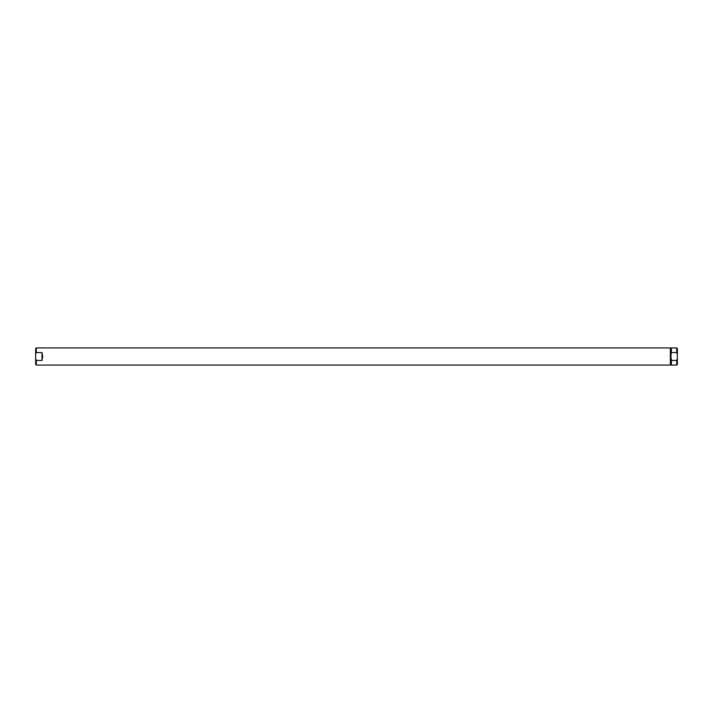 <?xml version="1.0" encoding="UTF-8"?>
<svg xmlns="http://www.w3.org/2000/svg" width="713" height="713" viewBox="0 0 713 713"><rect width="100%" height="100%" fill="white"/><g stroke="black" fill="none" stroke-linecap="round" stroke-linejoin="round"><path stroke-width="1.07" d="M671.379 359.334L670.639 356.5L671.379 352.57L676.717 352.57L677.35 354.272L677.35 358.728L676.717 360.43L671.379 360.43L671.379 359.334M36.283 352.57L36.283 347.926L670.363 347.926L670.363 365.074L36.283 365.074L35.65 364.441L35.65 354.272L36.283 352.57L42.005 352.57L42.673 356.5L42.005 360.43L36.283 360.43L35.65 358.728L35.65 359.673M670.995 353.666L670.995 359.334M671.379 360.43L671.379 365.074L676.717 365.074L677.35 364.441L677.35 358.728M676.717 352.57L676.717 347.926L671.379 347.926L671.379 352.57M676.717 347.926L677.35 348.559L677.35 356.5M677.35 348.559L677.35 354.272M670.363 357.382L670.363 355.618M42.005 352.57L42.005 360.43M36.283 347.926L35.65 348.559L35.65 353.327M676.717 360.43L676.717 365.074M36.283 360.43L36.283 365.074M670.363 364.628L671.379 364.628M670.363 348.372L671.379 348.372"/></g></svg>

